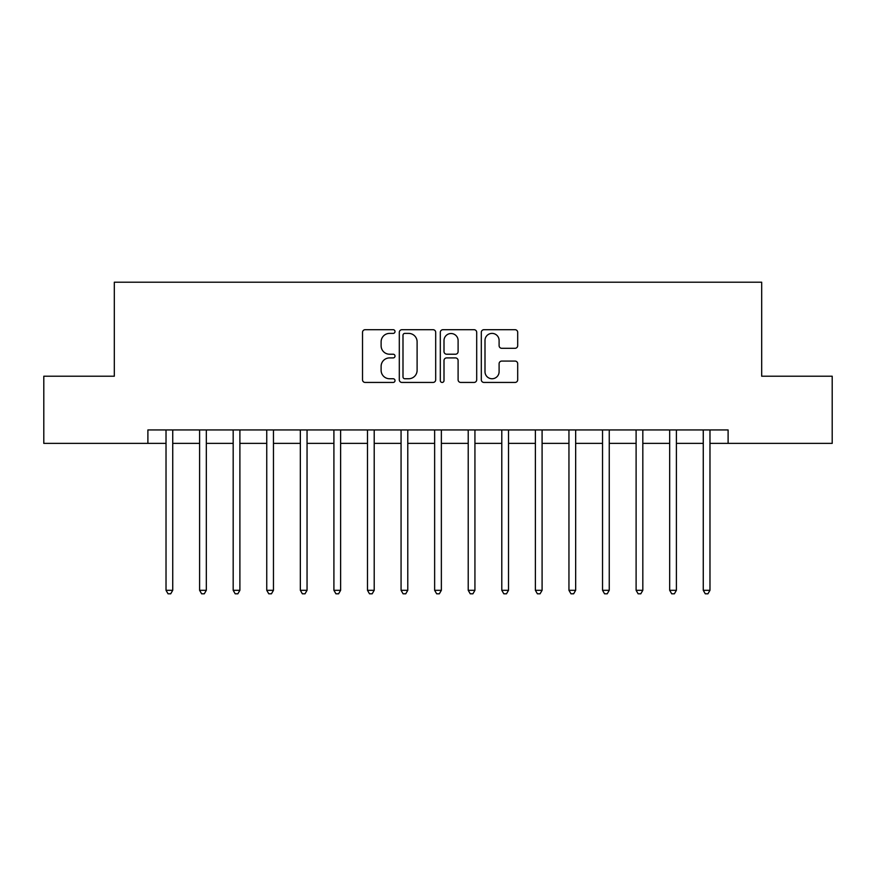 <?xml version="1.0" encoding="UTF-8"?>
<svg xmlns="http://www.w3.org/2000/svg" width="876" height="876" viewBox="0 0 876 876"><rect width="100%" height="100%" fill="white"/><g stroke="black" fill="none" stroke-linecap="round" stroke-linejoin="round"><path stroke-width="1.31" d="M395.021 331.555A1.851 1.851 0 0 0 393.182 329.704L365.161 329.704A2.639 2.639 0 0 0 362.522 332.343L362.522 379.801A2.639 2.639 0 0 0 365.161 382.44L393.182 382.44A1.851 1.851 0 0 0 395.021 380.589A1.851 1.851 0 0 0 393.182 378.75L389.546 378.75A8.442 8.442 0 0 1 381.115 370.307L381.115 366.354A8.442 8.442 0 0 1 389.546 357.912L393.182 357.912A1.851 1.851 0 0 0 395.021 356.072A1.851 1.851 0 0 0 393.182 354.222L389.546 354.222A8.442 8.442 0 0 1 381.115 345.79L381.115 341.837A8.442 8.442 0 0 1 389.546 333.395L393.182 333.395A1.851 1.851 0 0 0 395.021 331.555M515.055 348.298A2.639 2.639 0 0 0 517.694 345.659L517.694 332.343A2.639 2.639 0 0 0 515.055 329.704L483.946 329.704A2.639 2.639 0 0 0 481.307 332.343L481.307 379.801A2.639 2.639 0 0 0 483.946 382.44L515.055 382.44A2.639 2.639 0 0 0 517.694 379.801L517.694 363.715A2.639 2.639 0 0 0 515.055 361.076L501.74 361.076A2.639 2.639 0 0 0 499.101 363.715L499.101 371.698A7.052 7.052 0 0 1 492.049 378.75A7.052 7.052 0 0 1 484.997 371.698L484.997 340.446A7.052 7.052 0 0 1 492.049 333.395A7.052 7.052 0 0 1 499.101 340.446L499.101 345.659A2.639 2.639 0 0 0 501.74 348.298L515.055 348.298M147.891 443.376L43.8 443.376L43.8 376.22L114.318 376.22L114.318 282.203L761.682 282.203L761.682 376.22L832.2 376.22L832.2 443.376L728.109 443.376L728.109 429.941L147.891 429.941L147.891 443.376L166.024 443.376M435.69 332.343A2.639 2.639 0 0 0 433.062 329.704L401.942 329.704A2.639 2.639 0 0 0 399.303 332.343L399.303 379.801A2.639 2.639 0 0 0 401.942 382.44L433.062 382.44A2.639 2.639 0 0 0 435.69 379.801L435.69 332.343M442.938 329.704L474.058 329.704A2.639 2.639 0 0 1 476.697 332.343L476.697 379.801A2.639 2.639 0 0 1 474.058 382.44L460.743 382.44A2.639 2.639 0 0 1 458.104 379.801L458.104 360.551A2.639 2.639 0 0 0 455.465 357.912L446.64 357.912A2.639 2.639 0 0 0 444.001 360.551L444.001 380.589A1.851 1.851 0 0 1 442.15 382.44A1.851 1.851 0 0 1 440.31 380.589L440.31 332.343A2.639 2.639 0 0 1 442.938 329.704M172.736 443.376L199.597 443.376M206.32 443.376L233.18 443.376M239.893 443.376L266.753 443.376M273.465 443.376L300.337 443.376M307.049 443.376L333.909 443.376M340.622 443.376L367.482 443.376M374.205 443.376L401.066 443.376M407.778 443.376L434.638 443.376M441.362 443.376L468.222 443.376M474.934 443.376L501.795 443.376M508.518 443.376L535.378 443.376M542.091 443.376L568.951 443.376M575.663 443.376L602.535 443.376M609.247 443.376L636.107 443.376M642.82 443.376L669.68 443.376M676.403 443.376L703.264 443.376M709.976 443.376L728.109 443.376M404.843 333.395A1.851 1.851 0 0 0 402.993 335.245L402.993 376.899A1.851 1.851 0 0 0 404.843 378.75L408.665 378.75A8.442 8.442 0 0 0 417.107 370.307L417.107 341.837A8.442 8.442 0 0 0 408.665 333.395L404.843 333.395M458.104 340.578A7.052 7.052 0 0 0 451.052 333.526A7.052 7.052 0 0 0 444.001 340.578L444.001 351.594A2.639 2.639 0 0 0 446.64 354.222L455.465 354.222A2.639 2.639 0 0 0 458.104 351.594L458.104 340.578M173.065 429.941L172.933 430.28A2.683 2.683 0 0 0 172.736 431.288L172.736 590.304L166.024 590.304L166.024 431.288A2.683 2.683 0 0 0 165.827 430.28L165.695 429.941M172.736 590.304L170.721 593.797L168.039 593.797L166.024 590.304M206.648 429.941L206.506 430.28A2.683 2.683 0 0 0 206.32 431.288L206.32 590.304L199.597 590.304L199.597 431.288A2.683 2.683 0 0 0 199.41 430.28L199.268 429.941M206.32 590.304L204.305 593.797L201.611 593.797L199.597 590.304M240.221 429.941L240.09 430.28A2.683 2.683 0 0 0 239.893 431.288L239.893 590.304L233.18 590.304L233.18 431.288A2.683 2.683 0 0 0 232.983 430.28L232.841 429.941M239.893 590.304L237.878 593.797L235.195 593.797L233.18 590.304M273.805 429.941L273.662 430.28A2.683 2.683 0 0 0 273.465 431.288L273.465 590.304L266.753 590.304L266.753 431.288A2.683 2.683 0 0 0 266.556 430.28L266.424 429.941M273.465 590.304L271.45 593.797L268.768 593.797L266.753 590.304M307.377 429.941L307.246 430.28A2.683 2.683 0 0 0 307.049 431.288L307.049 590.304L300.337 590.304L300.337 431.288A2.683 2.683 0 0 0 300.139 430.28L299.997 429.941M307.049 590.304L305.034 593.797L302.351 593.797L300.337 590.304M340.961 429.941L340.819 430.28A2.683 2.683 0 0 0 340.622 431.288L340.622 590.304L333.909 590.304L333.909 431.288A2.683 2.683 0 0 0 333.712 430.28L333.581 429.941M340.622 590.304L338.607 593.797L335.924 593.797L333.909 590.304M374.534 429.941L374.391 430.28A2.683 2.683 0 0 0 374.205 431.288L374.205 590.304L367.482 590.304L367.482 431.288A2.683 2.683 0 0 0 367.296 430.28L367.154 429.941M374.205 590.304L372.19 593.797L369.497 593.797L367.482 590.304M408.106 429.941L407.975 430.28A2.683 2.683 0 0 0 407.778 431.288L407.778 590.304L401.066 590.304L401.066 431.288A2.683 2.683 0 0 0 400.869 430.28L400.737 429.941M407.778 590.304L405.763 593.797L403.08 593.797L401.066 590.304M441.69 429.941L441.548 430.28A2.683 2.683 0 0 0 441.362 431.288L441.362 590.304L434.638 590.304L434.638 431.288A2.683 2.683 0 0 0 434.452 430.28L434.31 429.941M441.362 590.304L439.347 593.797L436.653 593.797L434.638 590.304M475.263 429.941L475.131 430.28A2.683 2.683 0 0 0 474.934 431.288L474.934 590.304L468.222 590.304L468.222 431.288A2.683 2.683 0 0 0 468.025 430.28L467.894 429.941M474.934 590.304L472.92 593.797L470.237 593.797L468.222 590.304M508.846 429.941L508.704 430.28A2.683 2.683 0 0 0 508.518 431.288L508.518 590.304L501.795 590.304L501.795 431.288A2.683 2.683 0 0 0 501.609 430.28L501.466 429.941M508.518 590.304L506.503 593.797L503.81 593.797L501.795 590.304M542.419 429.941L542.288 430.28A2.683 2.683 0 0 0 542.091 431.288L542.091 590.304L535.378 590.304L535.378 431.288A2.683 2.683 0 0 0 535.181 430.28L535.039 429.941M542.091 590.304L540.076 593.797L537.393 593.797L535.378 590.304M576.003 429.941L575.861 430.28A2.683 2.683 0 0 0 575.663 431.288L575.663 590.304L568.951 590.304L568.951 431.288A2.683 2.683 0 0 0 568.754 430.28L568.623 429.941M575.663 590.304L573.649 593.797L570.966 593.797L568.951 590.304M609.576 429.941L609.444 430.28A2.683 2.683 0 0 0 609.247 431.288L609.247 590.304L602.535 590.304L602.535 431.288A2.683 2.683 0 0 0 602.338 430.28L602.195 429.941M609.247 590.304L607.232 593.797L604.549 593.797L602.535 590.304M643.159 429.941L643.017 430.28A2.683 2.683 0 0 0 642.82 431.288L642.82 590.304L636.107 590.304L636.107 431.288A2.683 2.683 0 0 0 635.91 430.28L635.779 429.941M642.82 590.304L640.805 593.797L638.122 593.797L636.107 590.304M676.732 429.941L676.59 430.28A2.683 2.683 0 0 0 676.403 431.288L676.403 590.304L669.68 590.304L669.68 431.288A2.683 2.683 0 0 0 669.494 430.28L669.352 429.941M676.403 590.304L674.389 593.797L671.695 593.797L669.68 590.304M710.305 429.941L710.173 430.28A2.683 2.683 0 0 0 709.976 431.288L709.976 590.304L703.264 590.304L703.264 431.288A2.683 2.683 0 0 0 703.067 430.28L702.935 429.941M709.976 590.304L707.961 593.797L705.279 593.797L703.264 590.304"/></g></svg>
